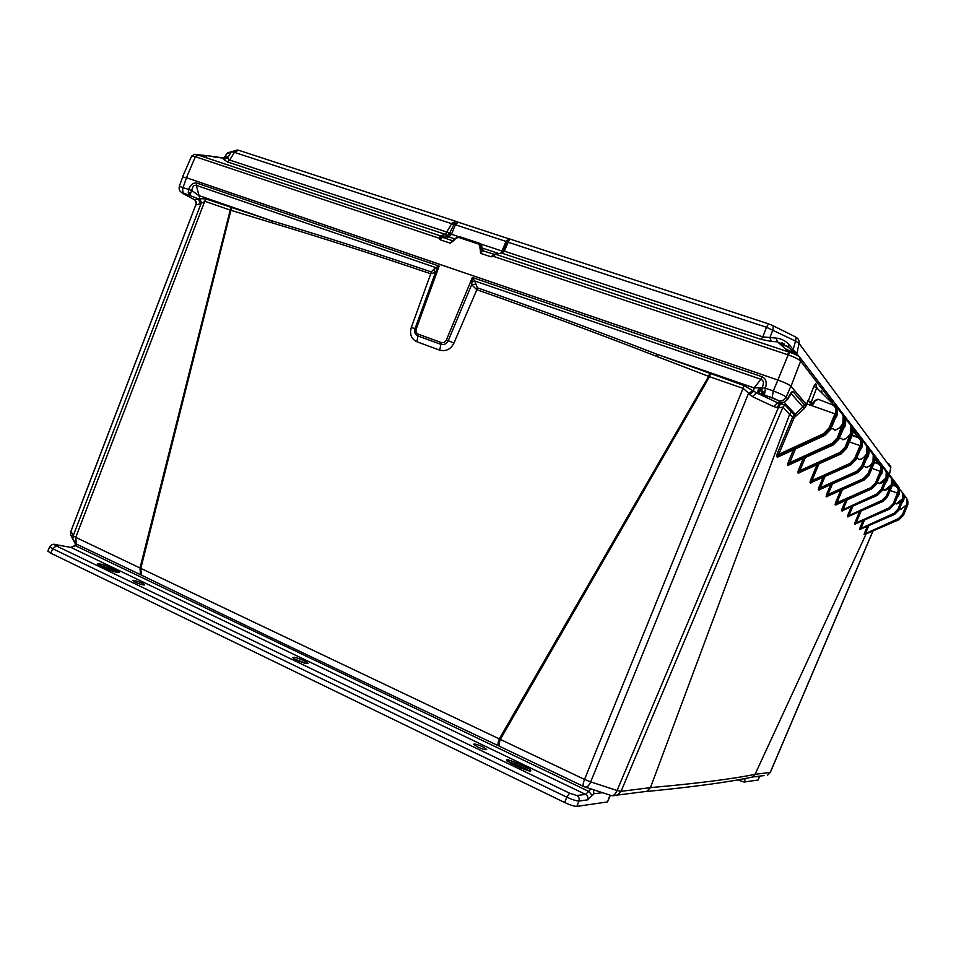 <?xml version="1.0" encoding="UTF-8"?>
<svg xmlns="http://www.w3.org/2000/svg" width="956" height="956" viewBox="0 0 956 956"><rect width="100%" height="100%" fill="white"/><g stroke="black" fill="none" stroke-linecap="round" stroke-linejoin="round"><path stroke-width="1.43" d="M764.442 775.531L752.707 776.977C730.025 781.96 694.677 786.788 646.686 791.484L650.462 787.625L789.632 414.283L782.94 407.125L778.303 407.818L773.595 406.563L777.622 402.799L756.483 392.82L764.442 394.948L762.016 392.008L762.04 387.67L754.009 387.885L657.346 354.401L744.15 385.615L756.483 392.82L752.48 396.644L743.314 388.447L709.531 376.712L500.335 739.37C499.044 742.824 498.781 745.13 499.57 746.301L500.215 746.612M783.012 402.655L780.036 402.309L778.435 400.576L764.442 394.948L765.445 388.244L762.04 387.67C764.179 383.428 763.82 380.631 760.976 379.293L474.654 280.956L477.379 287.816C534.798 307.916 594.787 330.107 657.346 354.401L656.664 356.361L708.671 376.377L499.283 738.904L140.819 568.366L141.345 575.106L142.396 575.62M772.245 397.66L756.363 392.773L778.244 403.097L784.529 402.082L787.744 398.831C790.265 393.382 792.022 390.968 793.014 391.578L804.713 405.177L805.466 403.42L834.97 413.817L829.019 428.037L823.498 433.713L778.71 454.315L777.264 455.845L778.411 456.382M141.452 575.165L140.448 574.687L140.018 567.948L230.217 210.081L205.265 201.405L201.441 203.078L199.947 198.693L205.683 198.884L271.815 220.824L198.74 195.502L191.774 190.567L189.67 195.275L188.248 192.765L188.714 189.001C190.841 184.4 193.542 182.429 196.816 183.074L196.291 185.345L201.095 203.461L196.745 204.835L196.47 203.676M498.996 746.038L498.411 745.764C497.694 744.64 497.992 742.346 499.283 738.904L584.522 779.415L744.15 385.615M752.707 776.977L755.061 774.324C732.834 778.937 697.976 783.37 650.462 787.625L621.053 791.341L617.337 795.332L611.924 795.75C613.86 795.595 615.568 793.85 617.062 790.504L590.689 781.9C589.183 785.27 587.486 787.039 585.586 787.206L584.486 786.86M230.659 207.548L230.217 210.081L230.886 210.296L140.819 568.366L75.751 537.368L76.372 544.06L77.424 544.562L75.608 545.792L588.705 791.365L585.622 794.412L576.803 795.512L569.621 793.205L56.332 545.912C54.217 544.836 54.038 544.418 55.795 544.669L70.995 547.441L75.608 545.792L70.684 547.322M231.256 207.751L230.886 210.296L271.432 222.652C321.993 237.817 375.099 254.87 430.738 273.786L411.271 327.561C409.431 334.253 411.295 338.986 416.876 341.758L439.7 350.159C445.998 351.629 450.742 349.275 453.933 343.096L476.841 289.728C533.974 309.756 593.915 331.971 656.664 356.361M793.564 449.547L788.294 462.071L787.625 464.879L788.437 465.512L789.13 464.831M803.339 458.426L798.451 470.053L797.782 472.778L798.535 473.375L799.18 472.73M817.057 464.712L810.628 480.008L809.971 482.613L811.238 482.577M823.176 477.247L819.029 487.13L818.372 489.663L819.555 489.627M830.656 484.692L826.773 493.941L826.127 496.391L827.215 496.367M840.694 490.404L835.759 502.175L835.114 504.541L836.345 504.386M845.57 500.346L842.2 508.353L841.567 510.647L842.487 510.635M851.33 506.74L848.151 514.28L847.518 516.515L848.366 516.503M859.599 511.591L855.297 521.761L854.664 523.924L855.441 523.912M863.017 520.602L860.233 527.186L859.599 529.289L860.316 529.289M867.403 526.194L864.762 532.432L864.128 534.476L864.798 534.476M866.136 533.866L755.061 774.324L770.249 772.388L872.936 530.939M784.936 404.866L782.94 407.125L621.053 791.341L617.062 790.504L778.303 407.818L780.514 403.814L784.936 404.866L791.568 412.072L789.632 414.283L792.727 416.959L777.252 453.646L776.583 456.562L777.467 457.219L778.088 456.538M76.337 544.036L72.811 539.1L73.194 535.766L201.095 203.461M431.24 271.898L435.637 267.549L439.174 266.115L435.566 272.269L430.738 273.786L431.24 271.898C375.35 252.922 322.208 235.905 271.815 220.824L271.432 222.652M710.344 373.892L709.531 376.712L708.671 376.377L709.555 373.605M433.976 269.939L435.566 272.269L415.047 328.553C414.02 331.995 415 334.469 417.975 335.986L440.847 344.351C444.074 345.152 446.536 343.909 448.245 340.635L471.666 284.721L476.841 289.728L477.379 287.816M749.444 394.697L753.639 391.339L754.009 387.885L760.976 379.293L761.836 376.676C765.923 378.445 767.118 382.304 765.445 388.244L773.273 390.944L777.909 380.058L186.551 177.768L182.692 177.003L179.322 186.336L191.774 190.567C192.443 186.599 193.949 184.855 196.291 185.345L435.637 267.549L436.749 269.843M781.817 402.691L778.22 403.085L779.654 403.611L776.941 407.615M777.467 457.219L824.753 435.41L823.869 434.406L776.583 456.562M777.252 453.646L778.71 454.315L794.185 417.641L804.259 408.499L806.924 404.113M791.568 412.072L794.484 414.88L792.727 416.959L794.185 417.641M864.128 534.476L899.19 519.598L898.736 519.084L864.63 533.974L898.485 518.594L902.524 514.471L905.691 506.549M864.762 532.432L865.778 532.886L868.896 525.549M859.958 529.696L860.567 529.146M859.599 529.289L894.625 514.4L894.159 513.862L860.113 528.776L893.896 513.36L898.031 509.13L901.448 500.597M860.233 527.186L861.272 527.664L864.547 519.933M855.07 524.342L855.692 523.769M854.664 523.924L889.833 508.939L889.343 508.377L855.19 523.386L889.068 507.875L893.31 503.525L897.469 493.105L890.191 490.476M855.297 521.761L856.385 522.239L861.165 510.898M847.96 516.969L848.617 516.371M847.518 516.515L882.854 501.434L882.328 500.836L848.056 515.965L882.053 500.299L886.367 495.937L890.263 486.676M848.151 514.28L849.275 514.782L852.955 506.035M842.045 511.113L842.726 510.504M841.567 510.647L877.453 495.292L876.903 494.658L842.117 510.086L876.616 494.121L881.05 489.627L885.328 479.446M842.2 508.353L843.359 508.867L847.243 499.606M835.64 505.031L871.764 488.827L871.179 488.158L835.687 503.955L836.213 504.445L871.776 488.827L876.628 483.975L871.764 488.827M835.114 504.541L836.942 502.713L870.88 487.596L875.433 482.983L880.321 471.344L871.956 468.356M835.759 502.175L836.942 502.713L842.427 489.639M826.713 496.917L827.454 496.248M826.127 496.391L864.057 480.079L863.435 479.362L826.713 495.794L828.004 494.491L826.773 493.941M819.005 490.201L819.782 489.508M819.029 487.13L820.296 487.703L818.981 489.042L819.615 489.58L857.604 472.73L856.935 471.977L818.372 489.663M810.652 483.174L811.465 482.445M810.628 480.008L811.943 480.593L810.604 481.967L811.286 482.529L850.756 464.951L850.039 464.15L809.971 482.613M798.535 473.375L799.395 472.611M797.782 472.778L841.065 453.945L840.288 453.072L798.427 472.109L799.813 470.675L798.451 470.053M788.437 465.512L789.345 464.712M787.625 464.879L833.166 444.97L832.353 444.038L788.294 464.186L789.704 462.704L788.294 462.071M795.643 448.603L789.704 462.704L831.983 443.369L837.337 437.872L842.595 423.95M196.339 204.608L196.601 202.672L194.845 199.864L196.745 204.835M195 199.959L198.466 198.92L200.39 203.963M184.149 193.351L198.215 198.776L184.149 193.351C182.118 192.694 181.783 192.789 183.146 193.65L194.558 199.72L199.947 198.693M475.455 284.231L471.666 284.721L472.372 277.491L474.654 280.956L472.001 281.96M752.599 390.645L748.369 393.741L590.689 781.9L584.522 779.415C583.184 782.952 582.813 785.27 583.435 786.382L498.411 745.764C364.379 682.417 245.357 625.535 141.345 575.106L76.372 544.06C75.727 544.562 74.544 542.9 72.811 539.088M783.179 402.631L780.514 403.814M795.404 416.183L794.484 414.88L795.201 414.33L784.255 402.368M873.485 455.976L874.202 463.098L872.9 461.927L867.833 473.985L863.125 478.777L828.004 494.491L832.449 483.903M866.471 453.957L861.452 466.432L856.612 471.368L820.296 487.703L825.028 476.423M849.382 441.887L860.065 445.651L854.7 458.438L849.717 463.529L811.943 480.593L818.969 463.851M850.434 433.689L845.128 447.109L839.942 452.415L799.813 470.675L805.346 457.518M196.554 202.887L70.935 531.369L70.565 534.655L72.764 538.634M784.529 402.082L787.78 399.214L786.179 397.075C784.219 395.473 779.917 393.43 773.273 390.944L772.221 397.636L778.71 400.672C782.056 401.293 784.553 400.086 786.179 397.075L790.803 386.236L805.466 403.42M790.552 394.087L793.014 391.578M824.765 435.398L830.633 429.435L824.753 435.41L778.196 456.502M836.643 415.418L834.97 413.817L835.496 412.466C836.524 408.774 835.317 406.145 831.851 404.567L818.013 399.214M835.771 406.957L837.181 414.044L830.633 429.435L829.736 428.372L823.869 434.406L823.498 433.713M796.288 415.513L795.201 414.33L804.713 405.177L806.159 405.882M809.624 405.045L813.616 403.695L815.133 400.719L817.667 399.692M907.101 499.63L907.495 505.413L903.492 515.236L899.19 519.586L903.504 515.248L903.038 514.687L898.485 518.594M902.524 514.471L906.814 504.672M902.643 493.846L903.133 499.869L899.034 509.93L894.625 514.4L899.034 509.942L898.556 509.357L893.896 513.36M898.031 509.13L902.321 499.056M898.544 494.049L894.35 504.362L889.833 508.939L894.35 504.374L893.848 503.764L889.068 507.875M893.31 503.525L897.851 492.173C898.676 489.364 897.744 487.333 895.067 486.054L892.45 485.11M891.59 479.494L892.546 484.835L892.139 485.899L891.231 484.991M891.601 483.915L892.546 484.847L887.467 496.833L882.866 501.434L887.467 496.833L886.929 496.188L882.053 500.299M886.332 472.67L887.395 478.263L886.989 479.35L885.913 478.335M886.296 477.247L887.395 478.263L882.185 490.571L877.465 495.292M886.989 479.35L882.197 490.583L881.623 489.89L876.616 494.121M880.87 465.572L881.97 471.32L881.552 472.443L880.321 471.344L880.751 470.233C881.587 467.209 880.572 465.022 877.704 463.672L874.429 462.513M880.751 470.233L881.97 471.332L876.616 483.963L876.019 483.246L871.179 488.158L870.88 487.596M864.069 480.079L869.088 475.036L864.069 480.079L827.155 496.391M867.833 473.985L868.442 474.272L873.951 461.067L874.632 461.951L869.088 475.036L868.442 474.272L863.435 479.362L863.125 478.777M862.754 467.568L857.604 472.742L819.483 489.651M868.012 455.271L866.674 454.028L867.331 449.559M867.295 447.922L868.478 454.076L862.766 467.544L862.085 466.731L856.935 471.977L856.612 471.368M856.062 459.621L850.756 464.963L811.166 482.589M861.476 446.966L860.065 445.651L860.531 444.432C861.464 441.11 860.352 438.72 857.221 437.274L852.119 435.482M860.723 439.378L861.953 445.711L856.074 459.597L855.345 458.737L850.039 464.15L849.717 463.529M851.426 427.296L852.716 433.905L852.238 435.195L846.598 448.376L841.065 453.945L799.097 472.754M841.077 453.933L846.598 448.376L845.809 447.42L840.288 453.072L839.942 452.415M845.128 447.109L845.809 447.42L851.88 432.841L852.716 433.916L852.238 435.171L850.721 433.785L851.366 428.802M838.854 439.234L833.178 444.982L789.035 464.855M843.849 417.461L845.2 424.309L844.698 425.611L843.096 424.129L843.598 418.477M845.283 419.815L845.2 424.309L838.866 439.198L838.03 438.207L832.353 444.038L831.983 443.369M777.909 380.058C784.637 382.448 788.927 384.515 790.803 386.236M829.019 428.037L829.736 428.372L836.225 412.813C836.966 408.045 835.675 405.165 832.329 404.137L831.851 404.567M812.17 404.77L813.616 403.695M903.504 515.248L907.842 504.517L907.148 499.785M903.54 495.363L903.492 498.96L902.978 498.303L902.667 493.917M897.959 487.763L898.544 494.037M898.975 489.448L898.927 493.117L898.389 492.424C898.987 488.767 897.995 486.532 895.413 485.72L892.593 484.704L895.413 485.72M886.367 495.937L886.929 496.188L891.972 484.106L891.613 479.565M881.05 489.627L881.623 489.89L886.798 477.486L886.32 472.646M875.433 482.983L876.019 483.246L881.336 470.507C881.934 466.588 880.846 464.186 878.086 463.313L874.597 462.071L878.086 463.313M873.665 458.247L873.342 460.78L873.951 461.067L873.33 455.737M861.452 466.432L862.085 466.731L867.749 453.132L866.984 447.48M854.7 458.438L855.345 458.737L861.189 444.731C861.846 440.441 860.663 437.824 857.64 436.88L857.221 437.274M851.21 432.518L851.88 432.841L851.019 426.723M837.337 437.872L838.03 438.207L844.303 423.15L843.264 416.649M814.667 400.564L817.978 399.202L815.133 400.719M798.427 356.146L795.762 353.708L785.151 348.653L782.02 345.881L782.486 345.427C785.223 345.116 788.652 347.028 792.787 351.151L794.484 352.752M216.606 156.844L196.243 154.442M457.757 236.359L451.459 234.268L455.438 224.791L506.011 241.414L508.998 238.845L458.51 222.306L455.438 224.791L454.1 224.218C456.108 222.162 457.231 221.422 457.458 221.983L458.247 222.174M506.608 242.358L508.174 242.25L509.679 238.952L508.7 238.761L506.919 241.581L503.083 250.723M223.824 157.848L227.552 156.629L227.492 157.979L229.667 160.046L446.775 232.057L445.735 233.862L447.898 235.618L449.463 233.67L446.954 231.722L449.595 233.384L453.67 224.947L451.662 223.68L452.63 222.449L457.458 221.983M508.795 240.888L506.011 241.414L501.984 251.034L480.94 244.055L482.087 248.106M502.796 251.38L504.35 251.153L762.84 336.894L761.084 339.38L501.745 253.137L504.35 251.153L508.174 242.25L766.485 327.275L795.535 341.077L799.073 343.395L890.753 467.651L889.427 474.738M776.069 338.089L777.515 341.854L771.337 341.435L769.903 337.659L772.842 329.844C773.547 327.119 773.201 325.542 771.779 325.112L769.413 324.156C768.696 323.714 767.716 324.753 766.485 327.275L762.84 336.894L776.069 338.089C780.873 338.472 785.151 340.575 788.879 344.399L799.132 356.684M226.847 153.653L231.364 151.777L234.447 152.363L451.662 223.68L446.954 231.722M453.67 224.947L454.1 224.218L452.63 222.449M502.928 251.034L504.517 250.807M772.579 325.506L794.424 336.345C795.858 336.799 796.228 338.376 795.535 341.077L792.739 351.115M788.664 347.59L788.879 344.399M788.21 347.112L777.515 341.854L782.02 345.869M796.623 354.557L799.073 343.395C799.491 340.754 798.535 338.771 796.217 337.42L795.296 336.811M237.542 149.949L231.364 151.777L227.492 157.979L223.74 159.544L223.812 158.182L227.552 156.629M213.594 156.927L223.812 158.182L216.57 156.939M445.735 233.862L445.257 234.351L227.432 161.923L229.667 160.046L234.447 152.363L238.534 150.223L455.893 221.338M449.463 233.67L451.459 234.268L448.962 236.957L454.482 238.797M482.398 249.958L483.366 250.603L481.896 248.656L481.657 244.748M771.337 341.435L761.084 339.38M495.017 254.129L501.745 253.137L494.133 254.284L491.049 256.817L493.165 256.28L787.409 354.64L789.023 352.107L785.151 348.653M500.98 253.029L502.784 252.826M227.432 161.923L223.74 159.544M494.133 254.284L482.696 250.771L480.557 253.304L480.091 247.162L478.884 244.162L458.271 237.315L454.148 239.55L450.384 243.206L452.774 240.793L442.425 237.339L440.381 235.845L445.257 234.351L448.962 236.957L442.425 237.339L440.142 239.777L441.66 236.73L446.858 235.953M483.366 250.603L482.147 248.345M789.907 352.394L788.186 354.915C794.101 356.935 798.2 358.942 800.495 360.926L799.658 357.174C797.615 355.405 794.364 353.804 789.907 352.394L495.531 254.236L493.165 256.28L493.093 254.798M206.58 156.067L197.928 155.003L195.908 156.904L191.654 156.067L194.785 154.263L197.366 154.8L440.381 235.845L438.983 238.164L440.883 237.363M453.048 240.948L454.602 238.904M197.366 154.8L195.359 156.724L186.444 177.708L777.861 380.01C784.649 382.436 789.023 384.539 791.006 386.308L805.777 403.635M454.817 239.669L450.384 243.206L440.142 239.777L438.983 238.164L195.908 156.904M493.858 254.368L491.049 256.817L480.557 253.304L481.334 248.727L482.971 250.747M899.202 488.588L898.795 486.986M806.589 403.994L807.975 400.48L810.616 403.623L810.067 405.165M817.416 388.554L816.269 386.248L816.687 387.837L813.795 386.439L815.719 383.619L816.197 385.997M820.571 391.673L821.455 391.016L822.029 392.103M186.444 177.708L182.62 177.219M459.011 236.491L454.686 238.725M480.091 247.162L481.657 247.903L479.972 243.445L478.884 244.162M479.769 247.986L481.334 248.727L481.657 247.903L481.621 248.68M809.971 405.141L810.616 403.623M810.365 403.121L812.982 403.814M816.34 386.332L816.209 384.252M816.269 386.248L815.719 383.619M813.401 403.014L808.298 400.875L813.795 386.439M896.848 486.532L892.88 482.589M881.85 469.743L881.743 468.332M879.687 464.234L875.015 459.597M868.203 453.347L868.156 450.67M861.523 445.161L861.595 442.64M859.48 437.944L853.146 431.658M844.757 423.723L844.745 420.365M836.596 413.291L836.691 410.483M834.349 405.308L816.687 387.837L811.202 402.249M905.643 496.857C907.328 498.554 907.722 501.123 906.85 504.577L900.683 509.5L906.85 504.589L907.029 499.39M905.953 497.383L904.77 495.853M902.822 493.188L903.611 494.336M901.938 492.149L901.962 492.161C904.006 493.774 904.567 496.558 903.647 500.526L902.99 500.215M901.15 490.99C902.87 492.71 903.277 495.351 902.38 498.901L902.368 498.913M901.448 491.515L900.253 489.95M898.186 487.13L901.58 491.695M896.728 486.413L897.29 486.066C899.381 487.715 899.966 490.571 899.022 494.634L898.425 494.348M889.988 476.423C891.817 478.251 892.259 481.047 891.291 484.812L891.279 484.835C889.307 488.229 887.072 490.022 884.611 490.189L891.303 484.835L891.506 479.183M890.299 476.972L889.02 475.311M886.654 472.073L887.527 473.351M885.638 470.938L885.698 470.95C887.909 472.682 888.518 475.706 887.515 480.02L886.845 479.697M884.659 469.48C886.547 471.344 886.989 474.212 886.009 478.096L885.997 478.12M884.969 470.029L883.667 468.32M881.145 464.891L882.041 466.193M879.532 464.078L880.153 463.72C882.424 465.5 883.045 468.595 882.018 473.029L881.432 472.742M871.561 452.379C873.569 454.351 874.047 457.41 872.995 461.557L872.983 461.593C870.82 465.297 868.395 467.257 865.706 467.46L865.718 467.472C869.159 466.695 871.597 464.736 872.995 461.581L873.234 455.415M871.872 452.941L870.498 451.136M867.57 447.169L868.538 448.579M866.387 445.902L866.506 445.902C868.92 447.79 869.578 451.089 868.466 455.809L867.917 455.522M865.168 444.05C867.235 446.07 867.737 449.212 866.65 453.502L866.638 453.526M865.491 444.6L864.069 442.748M860.926 438.517L865.646 444.815M859.145 437.597L859.826 437.203C862.312 439.139 862.981 442.532 861.846 447.396L861.404 447.157M849.059 423.018C851.282 425.169 851.808 428.551 850.649 433.164L850.625 433.199M849.37 423.58L847.853 421.608M844.172 416.637L849.537 423.807M842.726 415.155L842.977 415.215C845.63 417.27 846.335 420.903 845.104 426.125L844.602 425.85M841.232 412.801C843.527 415.024 844.076 418.513 842.881 423.281L842.857 423.329M841.543 413.362L839.989 411.343M836.01 405.989L841.722 413.601M833.99 404.926L834.767 404.507C837.504 406.623 838.233 410.375 836.966 415.764L836.596 415.549M900.062 508.759L900.683 509.5M903.647 500.526L901.699 503.406M896.071 503.955L902.38 498.913C900.504 502.115 898.401 503.8 896.071 503.955L895.402 503.167M899.022 494.634L897.17 497.443M882.675 489.436L884.611 490.189M887.515 480.02L885.34 483.21M879.15 483.617L886.009 478.108C883.965 481.597 881.671 483.437 879.15 483.617L877.106 482.828L878.361 482.684M882.018 473.029L879.986 476.112M864.822 466.409L863.196 466.576L864.822 466.397L865.706 467.46M868.466 455.809L866.459 458.94M859.145 459.585L859.157 459.585C862.706 458.784 865.204 456.765 866.662 453.514C864.415 457.338 861.906 459.37 859.145 459.585L858.213 458.45L856.492 458.641L858.213 458.45M861.846 447.396L860.053 450.324M842.618 439.712L842.63 439.724C846.418 438.84 849.095 436.665 850.661 433.188C848.247 437.286 845.57 439.473 842.618 439.712L841.531 438.41L839.141 438.613L841.543 438.422M845.104 426.125L843.096 429.375M833.441 428.682L830.884 428.897L833.429 428.67L834.612 430.08C838.52 429.16 841.28 426.902 842.881 423.317L843.156 416.278M842.881 423.281C840.396 427.547 837.635 429.806 834.588 430.069M836.966 415.764L835.257 418.692M786.824 345.797L787.099 346.55M759.602 776.188L758.239 779.988L759.494 776.547L755.348 776.75M737.53 779.881L744.15 782.032L758.239 779.988M576.803 795.512C578.882 796.766 579.599 798.619 578.93 801.044L576.886 806.386C574.365 806.398 570.302 805.107 564.697 802.526L50.752 553.177L47.812 551.074L49.832 546.605L52.747 548.732L56.332 545.912M576.886 806.386L607.502 801.929L610.322 795.237M142.336 583.244C137.294 581.057 134.031 580.113 132.537 580.412L134.904 582.073C139.958 584.259 143.233 585.215 144.714 584.905L142.336 583.244M482.804 746.803C477.845 744.593 474.797 743.732 473.638 744.198L477.51 746.935C482.493 749.157 485.552 750.03 486.7 749.552L482.804 746.803M307.318 663.404C311.489 663.834 296.193 656.903 294.054 657.381L293.301 657.381C290.17 657.525 302.944 663.321 306.601 663.416L307.318 663.404M516.682 762.864C505.581 758.562 503.609 758.67 510.779 763.175L520.542 767.871L530.652 771.145C531.297 770.321 529.863 769.114 526.35 767.501L516.682 762.864L515.714 764.107L525.394 768.755L526.35 767.501M55.675 544.621L70.995 547.441L585.622 794.412C587.653 795.655 588.346 797.471 587.725 799.849L592.218 795.428L588.705 791.365L590.796 788.903M587.725 799.849L578.93 801.044C576.48 801.009 572.417 799.706 566.753 797.161L569.621 793.205M762.016 392.008L764.334 391.984M188.248 192.765L190.686 193.148M778.435 400.576L780.311 402.392L784.78 402.165M583.973 786.645L611.924 795.75L646.985 791.341M610.776 795.38L611.924 795.75M767.668 775.101L770.357 772.328L767.668 775.101M205.683 198.884L75.751 537.368L73.194 535.766L71.019 531.154M773.595 406.563L752.48 396.644M453.933 343.096L446.44 339.882C445.221 342.212 443.476 343.096 441.194 342.535L439.7 350.159M416.876 341.758L418.31 334.17C416.242 333.154 415.549 331.385 416.242 328.888L411.271 327.561M761.836 376.676L472.372 277.491L446.44 339.882M441.194 342.535L418.31 334.17M416.242 328.888L439.174 266.115L196.816 183.074M186.551 177.768L183.182 187.089C182.285 189.945 182.596 192.025 184.114 193.327C180.158 192.479 178.557 190.148 179.322 186.336M804.259 408.499L791.389 393.788L789.369 396.035M876.616 483.963L881.552 472.443M873.342 460.78L872.9 461.927M183.146 193.65L181.592 192.538M830.645 429.459L837.169 414.02L835.496 412.466M814.655 400.6L813.018 403.755L814.655 400.6M907.125 503.764L907.005 504.78M907.842 504.529L907.889 501.004M902.643 498.124L902.619 499.199M897.851 492.173L898.007 493.344M887.443 474.499L887.395 478.275M857.604 472.742L862.778 467.556L868.478 454.064L867.128 452.845M850.756 464.963L856.074 459.621L861.953 445.735L862.025 441.529M861.953 445.711L860.531 444.432M857.496 436.82L852.31 435.004L857.496 436.82M845.188 424.285L843.61 422.815M757.033 393L759.1 388.052M758.311 393.394L760.498 387.921M762.159 392.378L761.394 394.254M761.335 387.801L759.028 393.597M889.367 474.666L890.753 467.651L888.757 463.481M231.627 151.407L226.942 153.498L224.122 157.859M505.377 245.345L502.808 251.165L501.984 251.034L500.741 253.065M498.662 253.507L482.254 248.046M800.447 358.177L898.473 486.592L899.142 488.504M800.029 357.58L800.638 361.117L832.27 402.249M850.983 426.579L857.496 435.064M873.282 455.594L879.699 463.935M891.554 479.35L895.222 484.13M777.861 380.01L788.186 354.915L787.409 354.64M800.638 361.117L791.006 386.308M455.175 238.869L459.047 236.491M458.271 237.315L459.227 236.55L479.661 243.326L459.227 236.55M892.725 481.633L897.182 486.078L892.725 481.645M874.883 458.605L880.022 463.732L874.883 458.605M853.075 430.654L859.671 437.215L853.075 430.666M906.073 497.55L903.635 494.36M890.442 477.152L887.538 473.375M885.113 470.209L882.065 466.229M872.027 453.144L868.562 448.615M867.008 446.56L866.506 445.902M860.364 437.896L859.826 437.203M843.586 416.015L842.977 415.215M835.425 405.368L834.767 404.507M744.15 782.032L745.525 778.399M294.567 659.019L305.454 663.225M107.562 569.119C112.689 572.047 124.483 573.994 116.417 570.589L108.912 566.992C103.941 564.124 91.979 562.08 100.01 565.486L107.753 569.202C109.331 570.374 118.759 572.943 117.851 572.632M593.425 789.752L593.915 793.767L602.483 792.691M592.218 795.428L593.915 793.767M49.832 546.605C51.803 544.55 53.428 543.833 54.695 544.442L55.795 544.669M108.912 566.992L107.765 567.936L115.27 571.545L116.417 570.589M115.102 571.939L116.787 572.369M100.237 565.594L98.372 564.614M99.173 565.056L107.765 567.936L107.323 568.987M529.588 771.074L520.673 767.931L507.086 761.084M507.528 761.37L515.714 764.107L515.212 765.302M524.987 769.747L525.394 768.755L529.05 770.954M50.752 553.177L52.747 548.732L566.753 797.161L564.697 802.526M607.502 801.929L610 795.129M72.811 539.1L70.565 534.655L70.911 531.249L196.601 202.672M864.774 534.476L899.19 519.598M860.28 529.289L894.625 514.4M855.405 523.924L889.833 508.95M848.331 516.515L882.866 501.434M873.043 530.891L770.357 772.328M790.493 394.171L787.78 399.214M903.492 498.96L899.034 509.942M898.927 493.117L894.35 504.374M892.139 485.899L887.467 496.833M842.618 510.552L877.465 495.304L882.197 490.583M874.202 463.098L869.088 475.048M852.238 435.195L846.598 448.376M833.178 444.982L838.878 439.222L844.698 425.611M837.181 414.044L837.277 409.419M811.716 404.986L813.018 403.755M892.546 484.847L892.581 481.167M881.97 471.332L882.018 467.472M874.632 461.951L874.692 457.96M868.478 454.076L868.538 449.977M852.716 433.916L852.8 429.555M757.702 393.203L759.877 387.993M762.063 394.422L762.565 393.191M509.811 239L768.983 324.012M890.657 465.692L890.813 467.735M224.074 157.859L227.946 152.374M502.808 251.165L501.625 252.719M482.194 249.612L482.051 248.978M898.987 487.369L899.249 488.647M191.654 156.067L182.524 176.932M902.38 498.913L902.572 493.583M886.009 478.108L886.224 472.312M866.662 453.514L866.889 447.169M850.661 433.188L850.912 426.376M883.882 489.305L882.675 489.448M781.805 342.774L784.518 344.112M76.552 544.191L74.018 545.613M306.147 663.356C305.382 664.002 291.568 657.919 293.815 658.636M107.586 569.119L100.213 565.57"/></g></svg>

